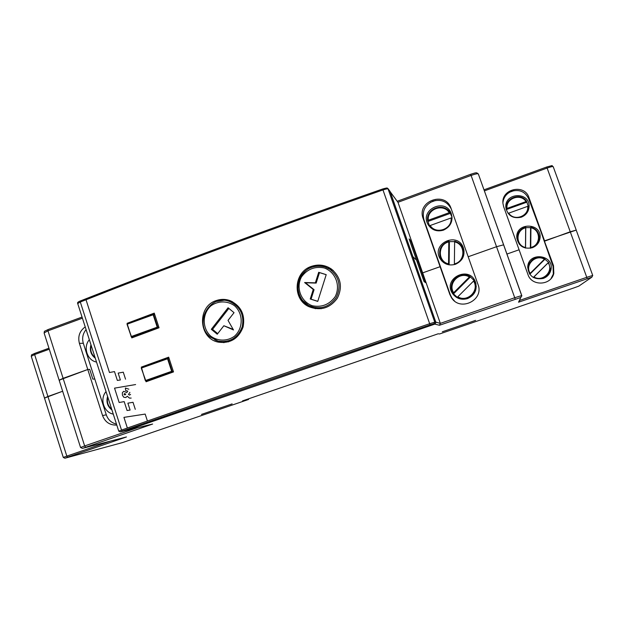 <?xml version="1.0" encoding="UTF-8"?>
<svg xmlns="http://www.w3.org/2000/svg" width="624" height="624" viewBox="0 0 624 624"><rect width="100%" height="100%" fill="white"/><g stroke="black" fill="none" stroke-linecap="round" stroke-linejoin="round"><path stroke-width="0.94" d="M519.457 300.916L518.536 302.211L591.864 277.165L578.846 286.104L574.119 287.836L439.631 333.949L438.134 333.801L242.518 400.897L248.563 399.469L248.57 398.822M127.085 430.217L434.967 324.059M475.597 320.362L442.33 331.781L475.597 320.362M232.128 403.9L201.474 414.414L232.128 403.9M519.722 300.37L586.763 277.313L570.242 231.761L576.248 230.1L544.557 240.809L528.98 197.59C524.581 183.394 500.932 188.908 502.967 203.557L503.662 206.708L527.959 274.529C531.554 286.463 551.086 285.675 553.816 273.406L553.511 265.645L528.723 198.853C525.291 191.74 519.644 189.189 511.781 191.217C506.509 193.401 503.552 197.254 502.921 202.784M519.09 249.779L506.945 254.054L519.09 249.779M435.848 322.304L412.94 256.714L416.536 260.153L423.992 281.455L425.529 282.641L418.228 261.76L419.047 262.54L397.972 202.301L471.128 175.438C475.316 173.963 477.719 173.464 478.327 173.924L503.646 244.819L496.54 246.714L503.646 244.819L521.758 295.542M521.843 296.033L478.327 173.924L476.767 172.832C475.285 173.066 477.493 172.123 470.683 174.268L496.54 246.714L468.179 256.753L451.012 208.244C445.224 190.523 416.309 201.318 423.166 218.54L449.818 294.388L451.48 297.695C460.114 311.984 484.333 300.089 478.023 284.552L468.179 256.753L496.54 246.714L514.73 297.734L521.765 295.55L518.536 302.211M390.218 191.763L397.972 202.301L390.32 191.997L412.924 256.721L416.536 260.153L409.11 238.914L410.951 240.95L418.228 261.76L417.284 262.096L418.228 261.76L419.047 262.54L422.659 272.867L440.092 266.698L440.388 267.064L440.092 266.698L422.659 272.867L440.326 323.372L439.499 325.26L520.829 297.445M82.423 318.185L47.978 330.837L44.093 332.927L80.558 447.494L84.646 445.942L63.11 378.323L59.14 380.195L87.781 369.494L102.554 415.537C104.98 421.824 109.418 425.006 115.853 425.092L116.782 425.014M49.28 349.214L34.624 354.549L47.915 396.482L62.657 391.24L44.483 398.05L47.915 396.482L66.823 456.121L110.643 441.051M551.023 278.593L553.332 273.998L553.036 266.308L541.031 232.011L544.362 241.254L570.242 231.761L547.123 168.051L484.388 190.882M451.261 208.939C447.283 201.536 441.168 198.947 432.923 201.154C424.858 205.023 421.863 211.224 423.93 219.742L450.317 294.84L451.963 298.116L454.366 300.862M440.388 267.064L436.769 256.768L440.388 267.064M86.089 329.589C82.805 333.645 81.877 338.216 83.32 343.301L94.77 378.963L92.859 379.15L94.77 378.963L106.283 414.827C108.092 419.851 111.493 422.939 116.485 424.094M92.859 379.15L89.716 369.353L87.781 369.494L89.716 369.353L92.859 379.15M126.227 437.011L82.742 448.282L152.63 424.039L127.226 430.178M248.547 399.469L122.515 442.588L65.247 458.125L67.665 457.158L66.823 456.121L63.289 457.447L44.483 398.05L45.029 398.081M59.14 380.195L59.725 380.266M44.093 332.927C45.107 330.369 42.487 332.381 48.017 329.581L47.978 330.837L63.11 378.323L87.781 369.494L79.388 343.333C77.68 336.43 79.622 330.954 85.223 326.914M576.233 230.155L592.722 275.449L591.864 277.165M410.007 241.293L410.951 240.95M506.407 206.131L506.103 209.118M527.865 211.396L528.325 208.424M528.216 206.201L526.617 201.365C521.352 192.644 506.111 197.137 506.306 207.285L506.267 209.789M525.166 214.898C527.428 212.55 528.497 209.789 528.38 206.591L527.709 206.341C529.012 216.302 514.028 221.645 508.739 213.151L527.709 206.341M508.092 213.424L508.739 213.151M526.687 202.231L506.243 209.578M526.617 201.365L506.353 208.65M525.962 201.497C520.619 193.003 505.697 198.409 507 208.315M537.732 243.766L539.058 239.944M517.631 234.64L516.836 238.586M532.475 247.658C536.812 245.606 539.097 242.237 539.323 237.557C538.972 232.206 536.172 228.743 530.938 227.167L530.572 227.612L525.767 227.635L525.564 248.11M525.767 227.635L525.689 227.198C520.822 228.657 517.99 231.832 517.195 236.73L517.553 240.786L519.418 244.405M525.478 248.095L525.478 247.494C515.424 245.427 515.58 229.952 525.673 227.815L525.478 247.494M525.689 227.198L525.673 227.815M530.369 248.235L530.572 227.612M530.735 248.165L530.938 227.167M530.782 247.478C540.922 245.38 541.07 229.811 530.977 227.783M546.172 276.955L549.37 272.438M529.721 262.462L527.709 267.571M533.38 277.501L533.403 277.485C542.155 280.621 547.778 277.781 550.274 268.967L548.652 262.376L544.924 259.249L529.792 274.256M544.924 259.249L544.9 258.788C536.905 255.731 531.359 258.118 528.271 265.964L528.185 270.067L529.643 274.03M529.667 273.897L530.166 273.351C524.488 264.966 535.681 253.828 544.409 259.217L530.166 273.351M544.9 258.788L544.409 259.217M533.302 277.454L548.363 262.532M533.403 277.485L548.652 262.376M533.933 276.97C542.63 282.407 553.917 271.253 548.2 262.837M538.988 241.714L538.824 241.277M538.239 243.04L538.309 242.603M548.831 273.647L549.011 274.162M550.04 272.423L549.775 271.69M547.755 275.636L548.176 274.732M543.27 278.429C547.193 276.939 549.705 274.217 550.813 270.254C555.064 254.725 528.208 251.137 527.732 267.095C528.778 276.214 533.957 279.989 543.27 278.429M532.241 247.744C536.632 245.996 539.214 242.845 539.994 238.29C542.42 222.698 515.923 221.793 516.758 237.416C518.302 245.957 523.458 249.397 532.241 247.744M521.266 217.199C525.977 215.264 528.575 211.817 529.058 206.864C530.267 191.373 504.208 192.27 505.877 207.589C507.718 215.717 512.85 218.923 521.266 217.199M549.097 274.045L548.902 273.507M549.689 271.807L549.97 272.571M538.762 241.441L538.91 241.862M514.051 190.609L509.652 192.2M105.635 292.102L86.018 299.762L109.473 372.512L114.496 371.592L117.351 380.422L120.37 379.969L118.162 373.113L123.271 372.177L125.541 379.189M114.496 371.592L109.473 372.512M114.551 388.144L119.137 402.496L124.192 401.622L127.062 410.498L130.096 410.069L127.873 403.182L133.006 402.285L135.291 409.336M135.603 384.548L114.512 388.151M128.856 389.189L125.369 388.034L125.689 390.577L127.772 391.1L126.805 392.566L123.677 391.303L122.351 392.753L122.437 395.257L123.841 397.293L125.853 397.519L127.304 396.24L129.449 398.104L131.173 398.057M147.428 421.013L145.174 414.079L123.934 417.37L127.366 428.025L130.455 426.949M127.366 428.025L139.76 423.696M129.878 392.395L128.466 394.516L129.519 395.109L130.58 394.407M124.496 393.533L124.067 394.469L124.948 394.953L125.783 394.165L124.496 393.533M216.13 300.62C196.724 306.641 198.588 338.692 218.517 342.17C230.404 343.652 238.594 338.606 243.087 327.023C245.357 314.769 241.051 305.986 230.178 300.674C225.498 298.99 220.818 298.966 216.13 300.62M311.579 266.315C293.639 271.768 291.97 299.489 309.145 306.782C320.627 311.048 330.041 308.17 337.381 298.163C342.787 286.985 340.876 277.329 331.64 269.209C325.432 264.958 318.747 263.999 311.579 266.315M173.355 371.444L171.662 371.311L167.56 358.777L141.523 368.012L145.337 380.609L141.313 367.099L168.683 357.162L173.511 371.912L146.071 381.755L145.782 380.866M127.234 323.786L127.085 323.326L154.261 313.123L159.05 327.772L131.812 337.888L131.5 336.913M227.003 299.77L216.949 301.376M214.789 339.901L220.522 342.155L224.117 342.631M302.632 300.534L310.526 307.024L315.533 308.701M327.967 267.049C323.497 265.372 318.958 265.161 314.332 266.409M153.793 363.285L168.893 357.809M153.8 314.395L154.58 314.098M128.326 323.388L127.085 323.326M143.52 366.928L141.313 367.099M435.178 323.989L434.015 323.7L434.764 322.163L435.911 322.475L435.178 323.989L126.617 430.357M435.911 322.475L389.945 191.225M409.157 239.054L424.078 281.525M228.08 307.765L211.318 329.3L217.246 334.222L223.86 325.744L233.477 329.94L228.033 320.377L234.039 312.671L228.08 307.765M223.86 325.744L233.134 329.332M228.852 308.404L212.55 329.347L217.714 333.629M212.55 329.347L211.318 329.3M225.163 341.554L228.649 341.843M231.403 301.174L227.963 300.994M317.749 301.4L326.212 274.661L318.692 272.298L315.362 282.828L304.613 282.532L313.256 289.474L310.245 298.997L317.749 301.4M326.204 274.708L319.48 272.594L316.165 283.078L305.464 282.781L314.067 289.692L311.064 299.177L317.772 301.322M311.064 299.177L310.245 298.997M314.067 289.692L313.256 289.474M305.464 282.781L304.613 282.532M316.165 283.078L315.362 282.828M319.48 272.594L318.692 272.298M315.674 307.71L321.321 308.716M333.013 270.293L328.388 268.172M158.956 327.46L157.217 327.179L153.137 314.722L127.257 324.129L131.29 336.531L157.217 327.179M107.578 396.404C106.057 401.965 107.515 406.497 111.946 409.984M107.812 397.121C106.642 401.996 107.929 406.021 111.688 409.18M90.995 344.854L90.925 344.861C89.474 350.376 90.932 354.83 95.293 358.223M91.182 345.423C90.02 350.29 91.299 354.276 95.027 357.388M106.033 391.599C99.489 398.931 103.802 412.394 113.279 414.133M89.341 339.713C82.844 347.061 87.126 360.415 96.533 362.06M451.979 216.567L450.824 213.954M428.953 225.007L430.357 227.487M452.041 217.324L449.92 212.417C443.742 202.012 425.857 208.549 427.619 220.498L429.679 226.348L434.327 230.022M451.636 221.294L452.065 218.072M451.815 217.768L451.066 217.971C452.478 229.094 435.981 235.006 430.186 225.521L451.066 217.971M429.499 225.833L430.186 225.521M450.45 213.314L427.963 221.458M449.92 212.417L427.619 220.498M449.147 212.566C443.282 203.081 426.863 209.079 428.282 220.132M464.084 251.027L462.142 246.659M440.755 258.539L443.446 262.47M454.631 241.605L449.397 241.628L449.132 264.865M462.212 258.866C464.287 255.021 464.381 251.152 462.485 247.268C460.754 244.132 458.141 242.112 454.639 241.199L454.381 263.874C465.543 261.557 465.738 244.187 454.623 241.901M449.397 241.628L448.867 241.223C440.981 244.226 438.149 249.725 440.372 257.72C442.003 261.323 444.74 263.64 448.601 264.677L448.687 264.787M448.601 264.677L448.547 263.866C437.486 261.526 437.681 244.273 448.796 241.917L448.547 263.866M448.867 241.223L448.796 241.917M454.373 264.607L454.381 263.874M452.938 292.937L455.263 296.104L458.64 298.444M476.276 286.525L474.685 281.33L473.281 279.38M474.201 280.605L470.418 276.931L453.484 293.873L457.275 297.336C467.337 304.013 480.839 291.01 474.295 280.878L474.201 280.605M470.418 276.931L469.958 276.518C460.372 270.262 447.291 281.728 452.392 291.86L453.484 293.873M453.164 293.319L453.656 292.726C447.431 283.358 459.763 270.972 469.373 277.001L453.656 292.726M469.958 276.518L469.373 277.001M457.275 297.336L474.084 280.535M457.805 296.782C467.368 302.874 479.825 290.472 473.538 281.057M463.913 249.803L463.562 249.296M475.972 283.717L475.535 283.109M475.777 282.961L474.809 281.557M467.579 298.576C474.895 295.16 477.508 289.598 475.418 281.908C469.271 264.927 442.315 278.53 452.447 293.413C456.261 298.576 461.308 300.3 467.579 298.576M456.277 296.993L456.534 297.406M455.481 264.272C462.727 260.848 465.332 255.325 463.312 247.697C457.493 231.098 430.934 243.742 440.092 258.671C443.812 264.194 448.945 266.058 455.481 264.272M443.446 230.155C450.637 226.715 453.242 221.208 451.269 213.642C445.653 197.317 419.406 209.414 427.939 224.305C431.582 230.045 436.753 231.995 443.446 230.155M475.691 282.82L475.886 283.382M435.583 200.452L430.427 202.332M67.665 457.158L126.454 436.956M434.811 324.121L439.499 325.26M587.114 278.639L586.763 277.313L592.722 275.449M435.794 322.109L440.326 323.372L514.73 297.734L515.206 299.192M85.589 447.127L84.646 445.942L137.803 427.619M553.036 266.308L553.511 265.645M450.317 294.84L449.818 294.388M106.283 414.827L102.554 415.537M546.624 167.029L484.006 189.829L546.624 167.029M48.968 348.223L34.687 353.418L48.961 348.215M82.064 317.086L48.017 329.581L82.064 317.07M470.675 174.283L397.27 201.256L470.675 174.283M31.255 356.281C32.128 354.081 29.897 355.766 34.687 353.418L34.624 354.549L31.255 356.281L44.483 398.05M553.207 166.764L553.207 166.67C552.731 166.335 550.703 166.795 547.123 168.051L546.64 167.014C555.641 164.728 550.298 165.594 553.207 166.67L576.248 230.1M83.32 343.301L79.388 343.333M423.93 219.742L423.166 218.54M528.723 198.853L528.98 197.59M387.933 188.534L434.764 322.163L429.671 323.716L430.014 324.925C319.441 362.599 216.895 397.972 122.39 431.036L121.524 430.076L118.755 431.161L77.711 303.56L80.301 302C172.786 265.489 273.686 228.134 382.98 189.938L382.59 189.033C273.515 227.152 172.817 264.451 80.504 300.924L80.301 302L121.524 430.076C216.177 396.919 318.887 361.468 429.671 323.716L382.98 189.938C385.921 188.963 387.668 188.643 388.222 188.978L390.164 191.599M382.613 189.025L386.701 188.276M122.39 431.036L120.206 431.894L118.755 431.161M126.805 430.318L120.487 431.839M434.015 323.7L430.014 324.925M210.818 336.211C217.901 341.336 227.206 341.383 234.398 336.281C243.391 328.411 243.454 313.607 234.546 305.737C227.401 300.643 218.111 300.674 210.974 305.799C202.082 313.669 202.004 328.318 210.818 336.211M210.413 337.132L218.065 341.063C229.726 342.841 237.791 338.075 242.245 326.75C244.421 314.746 240.107 306.29 229.312 301.392C209.235 293.576 193.144 324.145 210.413 337.132M324.207 267.938C314.792 266.12 307.211 269.116 301.47 276.923C295.698 287.726 300.877 301.61 312.242 305.729C321.649 307.624 329.254 304.652 335.072 296.829C340.915 285.964 335.634 271.978 324.207 267.938M333.302 270.551L324.745 266.869C301.938 258.632 286.861 295.004 308.685 305.464C319.816 310.089 328.988 307.453 336.227 297.57C341.422 286.439 339.331 277.033 329.963 269.357L324.761 266.869C314.301 264.724 306.322 267.821 300.791 276.159C295.838 281.892 296.689 299.528 308.685 305.464M154.697 314.457L153.122 314.371L153.613 314.605L127.031 324.23L131.539 336.898L157.81 327.421L153.613 314.605L154.768 314.691M134.394 336.921L131.071 336.656M127.039 324.262L131.352 336.913M169.057 358.309L167.536 358.41L141.274 368.121L145.829 380.858L172.255 371.545L168.028 358.644L169.143 358.582M145.813 380.858L149.861 380.39L145.579 380.5L171.662 371.311M141.297 368.129L167.536 358.41M553.332 273.998L553.816 273.406M451.963 298.116L451.48 297.695M116.743 424.897L115.853 425.092M63.289 457.447L64.88 458.219M80.558 447.494L82.36 448.367M506.306 207.285L506.095 208.369M517.195 236.73L516.898 237.565M528.271 265.964L527.888 266.542M549.557 271.986L550.813 270.254M538.543 241.995L539.994 238.29M528.286 210.46L529.058 206.864M310.526 307.024L309.145 306.782M220.522 342.155L218.517 342.17M390.055 191.373L388.112 188.752C386.576 188.378 389.212 187.161 382.598 189.01C273.476 227.152 172.739 264.467 80.379 300.955C78.008 301.86 77.119 302.726 77.711 303.56M232.565 301.743L229.312 301.392C209.258 293.553 193.066 324.121 210.374 337.124L218.065 341.063M131.477 336.913L134.347 336.937M153.122 314.371L127.249 323.778M462.485 247.268L462.992 248.032M474.295 280.878L474.685 281.33M456.511 297.367L452.447 293.413M441.839 261.027L440.092 258.671M428.875 225.802L427.939 224.305"/></g></svg>
